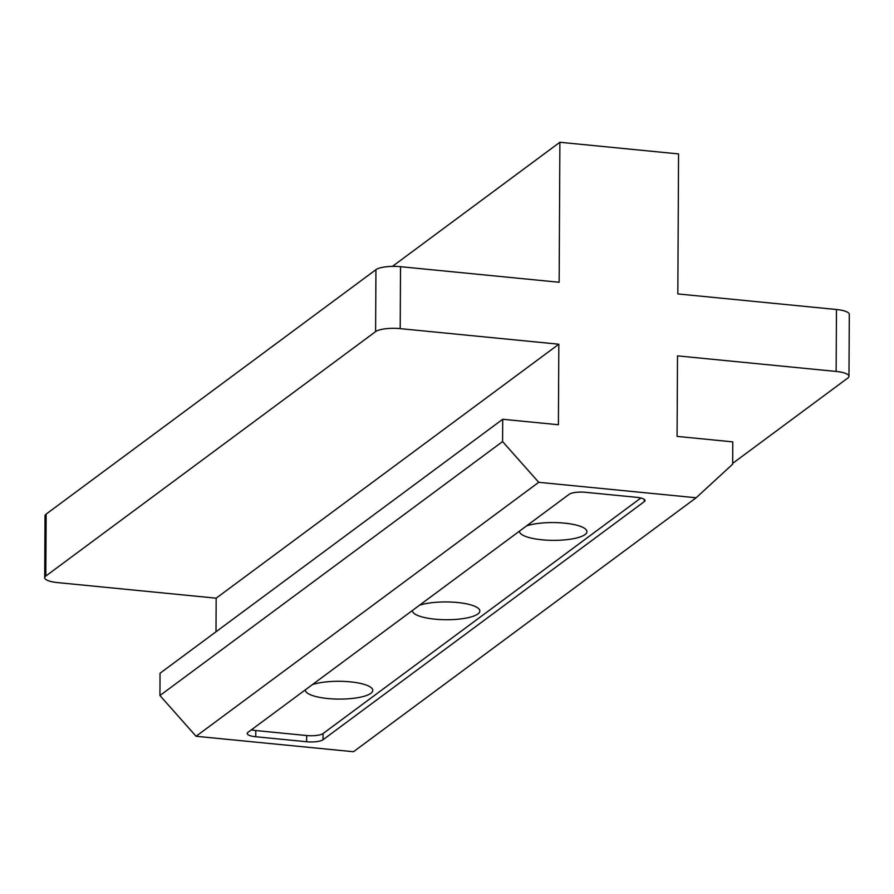 <?xml version="1.0" encoding="UTF-8"?>
<svg xmlns="http://www.w3.org/2000/svg" width="894" height="894" viewBox="0 0 894 894"><rect width="100%" height="100%" fill="white"/><g stroke="black" fill="none" stroke-linecap="round" stroke-linejoin="round"><path stroke-width="1.34" d="M538.724 482.313L696.147 497.768L353.488 751.731L196.065 736.276L538.724 482.313L502.584 441.569L502.707 419.275L558.404 424.739L558.828 344.212L400.199 328.634L400.523 266.691A19.266 5.085 -179.7 0 0 375.938 269.664L46.13 514.106A19.266 5.085 -179.7 0 0 45.024 515.793L44.7 577.736A19.266 5.085 0.3 0 1 45.806 576.049L46.13 514.106M569.187 494.293A12.84 3.386 0.3 0 1 585.581 492.303L636.439 497.299A12.84 3.386 0.3 0 1 644.999 500.539A12.84 3.386 0.3 0 1 644.261 501.657L323.025 739.751A12.84 3.386 0.3 0 1 306.631 741.741L255.773 736.745A12.84 3.386 0.3 0 1 247.213 733.505A12.84 3.386 0.3 0 1 247.951 732.376L569.187 494.293M45.806 576.049L375.603 331.607A19.266 5.085 0.3 0 1 400.199 328.634M400.523 266.691L559.152 282.269L559.89 142.269L678.557 153.924L677.831 293.925L836.46 309.503A19.266 5.085 -179.7 0 1 849.3 314.364L848.976 376.307A19.266 5.085 0.3 0 1 847.87 377.994L732.667 463.371M848.976 376.307A19.266 5.085 0.3 0 0 836.136 371.446L677.507 355.868L677.082 436.395L732.778 441.871L732.667 464.165L696.147 497.768M502.707 419.275L160.048 673.238L159.937 695.532L196.065 736.276M44.7 577.736A19.266 5.085 0.3 0 0 57.54 582.597L216.169 598.175L216.002 631.767M559.89 142.269L392.432 266.378M216.169 598.175L558.828 344.212M159.937 695.532L502.584 441.569M419.476 605.249A33.715 8.895 0.3 0 1 457.057 602.467A33.715 8.895 0.3 0 1 479.854 611.004A33.715 8.895 0.3 0 1 434.897 619.162A33.715 8.895 0.3 0 1 412.425 610.647A33.715 8.895 0.3 0 1 412.425 610.468M312.397 684.614A33.715 8.895 0.3 0 1 349.979 681.82A33.715 8.895 0.3 0 1 372.776 690.369A33.715 8.895 0.3 0 1 327.819 698.527A33.715 8.895 0.3 0 1 305.346 690.012A33.715 8.895 0.3 0 1 305.346 689.833M526.555 525.884A33.715 8.895 0.3 0 1 564.136 523.102A33.715 8.895 0.3 0 1 586.933 531.639A33.715 8.895 0.3 0 1 541.976 539.797A33.715 8.895 0.3 0 1 519.503 531.282A33.715 8.895 0.3 0 1 519.503 531.103M640.853 498.025L323.058 733.561A12.84 3.386 0.3 0 1 306.664 735.538L255.807 730.543A12.84 3.386 0.3 0 1 251.393 729.828M375.603 331.607L375.938 269.664M836.136 371.446L836.46 309.503M644.272 499.411L644.261 501.657M323.058 733.561L323.025 739.751M306.664 735.538L306.631 741.741M255.807 730.543L255.773 736.745"/></g></svg>
